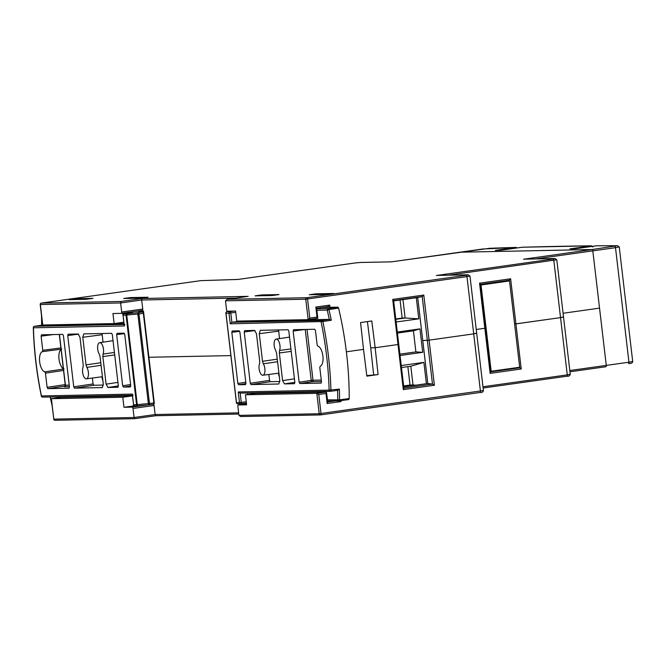 <?xml version="1.0" encoding="UTF-8"?>
<svg xmlns="http://www.w3.org/2000/svg" width="666" height="666" viewBox="0 0 666 666"><rect width="100%" height="100%" fill="white"/><g stroke="black" fill="none" stroke-linecap="round" stroke-linejoin="round"><path stroke-width="1" d="M318.773 394.48L321.012 413.569A1.349 0.591 82 0 1 320.612 414.918A1.349 1.215 -91.2 0 1 320.446 414.926L240.701 416.541L238.944 415.376L237.879 406.335A1.349 0.591 -98 0 1 238.286 404.986L246.495 403.829L238.311 404.978A1.349 0.591 -98 0 0 238.286 404.986L246.611 404.811L245.429 394.763L255.053 393.415L326.44 391.966L325.99 393.464L318.773 394.48L316.816 393.323L245.429 394.763M60.956 397.344L132.409 395.895L122.794 397.244L123.976 407.292L133.6 405.935L133.475 404.878M122.794 397.244L51.374 398.693L51.457 399.15M61.031 397.336L51.399 398.693L53.804 419.122L134.082 417.499L133.017 408.449A1.349 0.591 -98 0 0 132.268 407.126L147.71 404.953M123.976 407.292L132.268 407.126M51.282 398.817L53.804 419.122A1.349 1.215 88.8 0 0 55.037 420.296L134.848 418.681L134.082 417.499L155.136 414.535L154.071 405.494L133.017 408.449M149.101 404.82L153.555 404.245L149.076 404.828A1.349 0.533 -95.2 0 1 149.018 404.836A1.349 1.349 0 0 0 149.076 404.828A1.349 0.583 -97.4 0 0 149.076 404.828A1.349 0.583 -97.4 0 0 149.484 403.479L153.871 402.905L153.555 404.245A1.349 0.591 82 0 1 154.071 405.494M327.78 402.156L326.44 391.966L316.816 393.323L319.222 413.752L238.944 415.376M340.892 400.599L341.009 401.565L327.173 403.513L327.622 402.014M341.009 401.565L339.868 400.732M393.648 300.899L417.699 297.511L422.202 296.561L423.784 295.046L429.087 340.151L473.701 333.866L429.087 340.151L434.382 385.248L432.484 384.091L427.347 340.326L429.087 340.151L422.752 340.501L427.797 383.491L432.484 384.091L403.887 388.111M434.382 385.248L403.305 389.618L403.912 388.27L398.751 344.372L398.002 344.522L398.751 344.372L393.598 300.483L392.707 299.425L423.784 295.046M480.486 284.64L504.537 281.26L509.04 280.311L510.622 278.796L515.917 323.892L514.602 324.042L560.539 317.615L515.917 323.892L521.22 368.989L519.255 367.299M521.22 368.989L490.143 373.368L490.742 372.011L485.589 328.122L484.84 328.271L485.589 328.122L480.436 284.232L479.545 283.167L510.622 278.796M569.813 370.521L628.954 362.204L615.501 247.669L592.815 250.866L599.542 308.125L563.086 313.261L599.542 308.125L606.276 365.393A1.349 0.591 82 0 1 605.869 366.741A1.349 0.591 82 0 1 605.835 366.75A1.349 0.591 -98 0 0 605.869 366.741A1.349 0.591 -98 0 0 606.276 365.393L592.815 250.866A1.349 0.591 -98 0 0 592.066 249.534A1.349 0.591 82 0 1 592.815 250.866L535.447 258.932M238.644 412.845L155.136 414.535L155.902 415.717L134.848 418.681M148.909 357.259L230.836 355.602L148.909 357.259M378.088 374.558L375.149 347.735L398.002 344.522L375.149 347.735L371.786 320.979L360.572 322.552L363.511 349.375L366.866 376.14L378.088 374.558L366.8 375.624M570.254 374.3C569.788 375.832 568.656 376.473 566.858 376.232L483.125 388.012L566.824 376.232A1.349 0.591 -98 0 0 566.858 376.232A1.349 0.591 -98 0 0 567.265 374.883L570.254 374.3L563.528 317.033L560.539 317.615L562.978 316.983M490.143 373.368L484.84 328.271L476.248 329.479L484.84 328.271L479.545 283.167M320.637 414.91L479.995 392.49A1.349 0.591 -98 0 0 480.02 392.482C482.059 392.657 483.191 392.016 483.416 390.551L476.69 333.283L473.701 333.866L476.14 333.241M363.511 349.375L346.37 351.79L363.511 349.375M427.797 383.491L403.746 386.879M517.282 367.582L519.322 367.84L490.725 371.861M367.416 321.595L370.704 347.827L375.149 347.735L370.704 347.827L373.643 374.658M235.814 298.093L141.675 300L142.74 309.041A1.349 0.591 82 0 1 142.333 310.389L121.312 313.345A1.349 0.591 -98 0 1 121.254 313.353L112.954 313.528L114.136 323.568L123.751 322.219M122.935 315.151L122.694 313.153M316.641 308.241L317.815 318.29L308.2 319.647L236.771 321.087L235.597 311.047L227.297 311.213A1.349 0.591 -98 0 1 226.548 309.881L225.491 300.841L227.123 299.317L306.81 297.71A1.349 0.591 82 0 1 307.559 299.034L309.798 318.123L317.024 317.108L315.842 307.059L329.678 305.111L329.936 307.309M42.682 324.45L42.749 325.016L114.136 323.568M524.009 259.174L592.066 249.534L459.956 252.206L592.066 249.534L617.357 245.712A2024.049 95.346 -6.7 0 0 596.328 245.796L617.515 245.704A1.349 1.249 90 0 0 617.357 245.712M436.871 275.433L553.063 259.024L554.895 258.55L523.493 259.182M142.333 310.389A1.349 0.591 82 0 1 142.308 310.389L121.279 313.353A1.349 0.591 -98 0 0 121.687 312.004L142.74 309.041M40.343 304.529L120.621 302.963L121.079 301.465L142.133 298.501L141.675 300L120.621 302.963L121.687 312.004M238.078 279.429L200.807 280.644L41.392 303.08A1.349 1.215 88.8 0 0 40.351 304.587L42.749 325.016M328.122 307.342L328.038 306.635L316.741 308.225L328.038 306.635L329.678 305.111M316.608 308.241L315.842 307.059M308.233 319.638L317.79 318.29L317.024 317.108M483.416 390.551L319.222 413.752A1.349 1.215 -91.2 0 0 320.446 414.926A1.349 1.349 0 0 0 320.612 414.918A1.349 0.591 82 0 1 320.579 414.918L480.02 392.482A1.349 0.591 -98 0 0 480.427 391.133L466.974 276.606L305.761 299.217L308.167 319.647L309.798 318.123M459.89 252.214A1.349 0.591 82 0 1 459.923 252.206A1.349 0.591 82 0 1 459.956 252.206A1.349 0.591 -98 0 0 459.923 252.206L391.475 261.846L359.973 262.496A1.349 1.215 88.8 0 1 360.106 262.479L354.562 263.037A1.349 0.591 -98 0 0 354.528 263.045M227.031 299.334L248.177 296.353L227.031 299.334M261.796 294.921L278.996 294.572L272.236 295.529L255.036 295.87L261.796 294.921L261.896 295.737M75.766 298.684L92.965 298.335L86.214 299.292L69.014 299.633L75.766 298.684L75.866 299.5M417.699 297.511L422.752 340.501L427.347 340.326L422.202 296.561L393.606 300.591M315.817 293.839L309.29 294.755L327.156 294.397L333.683 293.481L315.817 293.839L315.9 294.622M123.676 298.518L141.542 298.152L148.06 297.236L130.203 297.594L123.676 298.518M130.203 297.594L130.286 298.376M481.027 284.931L491.167 371.253L519.671 367.241L509.532 280.919L480.527 285.048M491.167 371.253L490.642 371.129M482.575 249.026A1.349 0.591 82 0 1 482.609 249.017L516.341 247.411A2024.049 95.346 -6.7 0 0 489.635 248.293L391.375 261.855L360.106 262.479A1.349 1.215 88.8 0 1 360.239 262.487M516.341 247.411L495.346 250.366L500.674 250.258L522.252 247.228L591.45 245.837A2024.049 95.346 -6.7 0 0 522.127 247.244M592.807 247.011L591.45 245.837L569.996 248.859L575.324 248.751L596.328 245.796M277.572 361.73L263.311 363.811A6.56 2.864 82 0 1 264.951 370.829A6.56 2.864 82 0 1 262.887 375.241A6.56 2.864 82 0 1 262.745 375.249A6.56 2.864 82 0 1 259.557 371.087A6.56 2.864 82 0 1 259.507 363.886L259.715 361.363L256.468 333.749L254.595 330.428L244.655 330.636L244.222 331.984L250.25 383.258L269.555 380.361L270.304 381.693L279.845 381.501M278.796 384.024L279.795 380.652L276.556 353.038L275.757 350.532A6.56 2.864 82 0 1 274.109 343.539A6.56 2.864 82 0 1 276.157 339.111A6.56 2.864 82 0 1 276.315 339.094A6.56 2.864 82 0 1 279.504 343.256A6.56 2.864 82 0 1 279.562 350.458L290.917 348.926M235.739 312.262L230.777 313.003L231.868 322.294L239.119 321.203L329.287 319.38A174.092 75.957 -98 0 0 327.214 310.098L316.991 310.306M316.816 308.824L328.246 308.591A1.349 1.215 88.8 0 0 327.214 310.098L328.937 309.573A1.349 0.583 -98.5 0 0 328.246 308.591L337.903 307.143L338.594 308.125L328.937 309.573A175.441 76.548 82 0 1 331.31 320.263L329.287 319.38M247.552 392.973L247.727 394.439M337.903 307.143L322.178 307.459M349.217 398.568L348.759 399.575L339.086 400.84A1.349 0.583 -97.4 0 0 339.111 400.832A1.349 0.583 -97.4 0 0 339.535 399.833L349.217 398.568A175.533 76.59 -98 0 0 338.594 308.125M348.793 399.575L339.111 400.832A1.349 1.349 0 0 1 338.961 400.849A1.349 1.215 -91.2 0 1 337.737 399.667A174.092 75.957 -98 0 0 337.62 390.359M278.579 329.945L279.495 338.603M268.864 374.459L269.555 380.361M239.677 331.302L231.826 332.326L237.829 383.425L245.796 382.226M231.826 332.326L232.234 330.969M245.937 383.649L238.586 384.748L245.488 384.615L245.92 383.258L239.918 332.159L239.169 330.827L232.268 330.969M238.586 384.748L237.829 383.425M270.304 381.693L250.999 384.59L278.879 383.999M250.999 384.59L250.25 383.258M263.311 363.811L262.512 361.305L277.272 359.165M278.621 331.168L259.265 333.691L262.512 361.305M259.265 333.691L260.289 330.319M294.847 382.351L284.465 383.907L294.472 383.699L294.847 382.359L288.819 331.085L288.07 329.753L260.356 330.311M284.465 383.907L282.592 380.594L294.43 378.821M291.209 351.373L279.354 352.98L282.592 380.594M279.354 352.98L279.562 350.458M321.037 383.116L321.47 381.76L319.805 367.599L320.171 366.267A10.256 4.479 -98 0 0 322.91 356.094A10.256 4.479 -98 0 0 317.799 346.079L317.124 344.763L315.459 330.602L314.71 329.27L293.564 329.703L293.132 331.052L299.142 382.209L311.222 380.403A1.349 0.574 -98.5 0 0 311.971 381.726L299.891 383.541L321.104 383.1M299.891 383.541L299.142 382.209M307.043 329.429L313.003 380.219L311.222 380.403L305.236 329.47A1.349 0.583 -97.4 0 0 305.236 329.47L293.132 331.052M331.31 320.263L322.868 321.528A1.349 0.583 -98.5 0 0 322.161 320.471L231.868 322.294L230.245 323.818L228.996 313.187L230.777 313.003A1.349 0.574 -98.5 0 0 230.028 311.68L234.049 311.072M228.754 311.18L227.031 311.738A1.349 1.299 -107.9 0 0 225.899 313.211L236.405 402.614M330.478 391.292A1.349 1.215 -91.2 0 1 330.361 391.3A1.349 1.349 0 0 0 330.502 391.283L337.804 390.334L330.478 391.292A1.349 0.583 -97.4 0 0 330.502 391.283A1.349 0.583 -97.4 0 0 330.935 390.201A175.358 76.515 82 0 0 322.868 321.528L230.245 323.818M337.762 390.343L339.394 389.102A175.441 76.548 82 0 1 339.535 399.833L327.505 399.875M236.405 402.647A1.349 1.307 -105.4 0 0 237.346 403.762M339.394 389.102L329.129 390.118A174.009 75.924 -98 0 0 321.12 321.978A1.349 1.215 88.8 0 1 322.161 320.471L329.429 319.38M228.671 311.18L226.781 311.788A1.349 1.349 0 0 0 225.857 313.236L225.99 313.245A1.349 1.215 -91.2 0 1 227.031 311.738L230.028 311.68A1.349 1.215 -91.2 0 0 228.996 313.187L225.99 313.245L236.497 402.647L239.494 402.589A1.349 1.215 88.8 0 0 240.842 403.754A1.349 0.583 -97.4 0 0 240.876 403.754A1.349 0.583 -97.4 0 0 241.283 402.406L246.254 401.756M330.236 391.292L240.068 393.123L330.361 391.3A1.349 1.215 -91.2 0 1 329.129 390.118L238.245 391.958L240.185 393.115L241.283 402.406L239.494 402.589L238.245 391.958M102.298 387.595L103.305 384.224L100.058 356.61L99.259 354.104A6.56 2.864 82 0 1 97.619 347.103A6.56 2.864 82 0 1 99.667 342.682A6.56 2.864 82 0 1 99.825 342.665A6.56 2.864 82 0 1 103.014 346.828A6.56 2.864 82 0 1 103.064 354.029L114.427 352.497M101.082 365.301L86.821 367.382A6.56 2.864 82 0 1 88.461 374.4A6.56 2.864 82 0 1 86.397 378.804A6.56 2.864 82 0 1 86.255 378.821A6.56 2.864 82 0 1 83.067 374.658A6.56 2.864 82 0 1 83.017 367.457L83.225 364.935L79.978 337.321L78.105 333.999L68.165 334.199L67.732 335.556L73.751 386.829L93.065 383.932L93.814 385.264L103.355 385.065M123.909 323.534L41.683 325.199L34.449 326.29A1.349 0.599 -98.6 0 0 34.449 326.29A1.349 0.599 -98.6 0 0 34.391 326.307M153.871 402.905L143.34 313.286L138.961 313.944A1.349 0.574 -98.5 0 0 138.212 312.612L142.707 311.938L139.061 311.888L143.348 311.08L136.447 311.222M92.366 378.03L93.065 383.932M102.089 333.516L103.005 342.174M61.081 349.434A10.065 4.396 -98 0 0 58.999 359.107A10.065 4.396 -98 0 0 63.337 368.656M142.94 312.088L143.348 311.08M139.061 311.888L139.635 311.896M154.204 403.513L153.696 403.638L154.204 403.513M130.761 385.98L123.41 387.079L130.311 386.946L130.744 385.589L124.742 334.49L123.993 333.158L117.091 333.3L116.658 334.648L122.661 385.756L130.619 384.557M123.41 387.079L122.661 385.756M102.131 334.74L82.775 337.262L86.022 364.876L100.782 362.737M82.775 337.262L83.791 333.891M118.348 385.922L107.975 387.479L117.982 387.271L118.348 385.93L112.329 334.648L111.58 333.325L83.866 333.882M107.975 387.479L106.102 384.165L117.932 382.384M114.71 354.945L102.855 356.551L106.102 384.165M102.855 356.551L103.064 354.029M93.814 385.264L74.5 388.161L102.381 387.57M74.5 388.161L73.751 386.829M86.821 367.382L86.022 364.876M61.747 349.109L42.408 351.648A10.256 4.479 -98 0 0 39.66 361.821A10.256 4.479 -98 0 0 44.772 371.836L64.078 368.956M42.408 351.648L42.766 350.308L60.897 347.927M53.288 334.565L41.101 336.155L42.766 350.308M41.101 336.155L41.508 334.798M65.11 386.055L47.86 388.636L69.073 388.203L69.439 386.863L63.437 335.697L62.679 334.374L41.533 334.798M47.86 388.636L47.111 387.312L65.21 384.598M63.545 370.454L45.446 373.151L47.111 387.312M45.446 373.151L44.772 371.836M142.707 311.938L143.34 313.286M148.993 404.836L137.929 405.835A1.349 0.533 -95.2 0 1 137.904 405.844L149.018 404.836A1.349 0.533 -95.2 0 1 148.376 403.604L137.862 314.069A1.349 0.533 -95.9 0 1 138.212 312.612L127.114 313.761A1.349 0.533 -95.9 0 0 126.756 315.218L137.263 404.62L149.484 403.479L138.961 313.944L123.077 315.326L124.326 325.957L33.45 327.797A174.009 75.924 -98 0 0 41.45 395.937L132.334 394.097L133.583 404.728L136.58 404.67L126.074 315.268A1.349 1.215 -91.2 0 1 127.114 313.761L124.117 313.819A1.349 0.599 -98.6 0 0 124.084 313.828A1.349 0.599 -98.6 0 0 124.026 313.836M133.092 395.279L132.334 394.097L132.268 394.672L133.583 404.728A1.349 1.215 88.8 0 0 134.932 405.902L137.687 405.844M137.904 405.844A1.349 0.533 -95.2 0 1 137.263 404.62L136.58 404.67A1.349 1.215 88.8 0 0 137.887 405.844A1.349 1.349 0 0 1 137.812 405.844L134.815 405.91A1.349 1.349 0 0 1 133.441 404.72L133.575 404.67M41.475 396.087L41.45 395.937A1.349 1.215 -91.2 0 0 42.799 397.111L132.334 395.296L42.682 397.119A1.349 1.349 0 0 1 41.334 396.045C36.647 373.293 33.966 350.499 33.3 327.664L33.45 327.797A1.349 1.215 88.8 0 1 34.482 326.29L124.018 324.475M33.442 327.522L33.3 327.664A1.349 1.349 0 0 1 34.449 326.29L41.7 325.199M126.032 312.687L132.293 312.587M124.767 324.459L124.326 325.957L124.117 325.358L123.077 315.276M401.24 365.551L423.892 362.362L426.398 383.691M397.302 332.059L419.963 328.871L422.71 352.314L400.058 355.502M416.3 297.71L418.781 318.831L396.128 322.011M395.77 318.972L402.164 318.065L400.041 300M403.638 385.947L410.031 385.048L407.867 366.641M402.164 318.065L405.119 318.007L402.963 299.583M395.812 319.322L405.119 318.007L418.781 318.831M410.031 385.048L412.995 384.99L410.789 366.233L401.473 367.54M403.679 386.297L412.995 384.99L415.942 385.164M419.963 328.871L413.411 330.811L415.884 351.906L422.71 352.314M415.884 351.906L399.9 354.154M397.419 333.058L413.411 330.811M423.892 362.362L410.789 366.233M134.715 418.681L55.161 420.288A1.349 1.215 88.8 0 1 55.037 420.296A1.349 1.349 0 0 1 53.663 419.105L53.796 419.064M327.755 401.998L335.414 400.915M327.173 403.513L325.99 393.464M605.835 366.75L569.963 371.795L605.902 366.741M134.815 418.681L155.852 415.726L238.786 414.044L155.902 415.717M320.321 414.926L240.892 416.533M482.975 386.746L567.265 374.883L553.812 260.348A1.349 0.591 -98 0 0 553.063 259.024M102.614 378.313L102.189 378.338A2.697 1.182 -98 0 0 102.855 380.394M102.189 378.338L101.998 376.765M279.104 374.75L278.738 374.767A2.697 1.182 -98 0 0 279.337 376.706M278.738 374.767L278.546 373.185M403.305 389.618L392.707 299.425M225.491 300.841L305.761 299.217A1.349 1.215 -91.2 0 1 306.81 297.71L466.225 275.274L468.056 274.8L436.355 275.441M41.317 303.088A1.349 0.591 82 0 1 41.359 303.08A1.349 0.591 82 0 1 41.392 303.08L121.079 301.465M509.115 280.977L509.04 280.311L480.444 284.332M554.895 258.55A1.349 1.215 -91.2 0 1 555.019 258.541L523.751 259.174M448.318 275.191L556.801 259.765L563.528 317.033M468.056 274.8A1.349 1.215 -91.2 0 1 468.181 274.792L436.613 275.433M468.181 274.792L469.963 276.024L466.974 276.606A1.349 0.591 -98 0 0 466.225 275.274M142.133 298.501L248.177 296.353M200.807 280.644A1.349 0.591 -98 0 0 200.774 280.644A1.349 0.591 -98 0 0 200.741 280.652L41.359 303.08A1.349 1.349 0 0 0 40.21 304.578L42.591 324.866M237.887 279.454L354.562 263.037A1.349 0.591 -98 0 1 354.587 263.037L237.887 279.462L200.774 280.644M354.587 263.037L359.973 262.496M632.7 361.471C632.617 362.895 631.235 363.594 628.554 363.553A1.349 0.591 82 0 1 628.521 363.553A1.349 0.591 82 0 0 628.954 362.204L632.7 361.471L619.247 246.944L615.501 247.669A1.349 0.591 -98 0 0 614.751 246.345M459.923 252.206L482.609 249.017A1.349 0.591 82 0 1 482.634 249.017M338.844 400.84L327.647 401.065L338.961 400.849A1.349 1.215 -91.2 0 0 339.086 400.84M246.403 403.03L240.901 403.746L246.403 403.03M240.609 403.762L237.845 403.821A1.349 1.215 88.8 0 1 236.497 402.647L236.355 402.63A1.349 1.349 0 0 0 237.729 403.829L240.726 403.762A1.349 1.349 0 0 0 240.876 403.754M321.445 381.535L311.971 381.726A1.349 1.215 -91.2 0 0 313.003 380.219L321.27 380.053M255.053 330.569L244.222 331.984M50.3 396.961A174.092 75.957 -98 0 0 51.915 404.187M123.302 314.227L122.827 314.235M41.683 317.133A174.092 75.957 -98 0 0 41.792 325.199M132.492 312.554L124.117 313.819A1.349 1.215 -91.2 0 0 123.077 315.326L122.944 315.318A1.349 1.349 0 0 1 124.084 313.828L132.392 312.57M59.316 334.44L65.285 385.214L64.436 386.613L65.618 386.397L64.386 386.738A1.349 1.215 88.8 0 0 65.418 385.231L69.239 385.156M69.414 386.638L64.386 386.738M78.563 334.141L67.732 335.556M124.5 333.633L116.658 334.648M59.457 334.44L65.418 385.231L66.017 385.048L65.418 385.231M60.997 397.336L51.374 398.693M555.019 258.541L556.801 259.765M469.963 276.024L476.69 333.283M617.515 245.704L619.247 246.944M276.157 339.111L289.527 337.096M262.887 375.241L278.912 373.143M86.397 378.804L102.422 376.715M99.667 342.682L113.037 340.667M50.158 396.969L52.056 405.419M41.533 315.709L41.65 325.233M154.346 403.521L143.481 311.097"/></g></svg>
